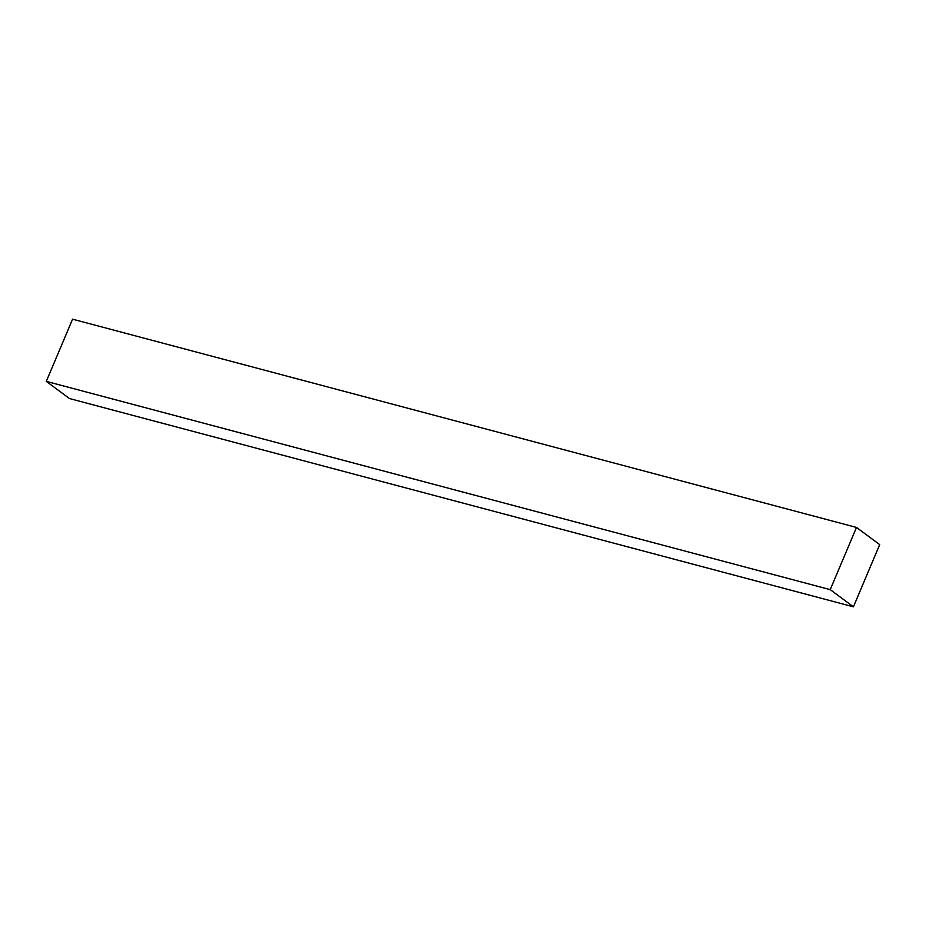 <?xml version="1.0" encoding="UTF-8"?>
<svg xmlns="http://www.w3.org/2000/svg" width="926" height="926" viewBox="0 0 926 926"><rect width="100%" height="100%" fill="white"/><g stroke="black" fill="none" stroke-linecap="round" stroke-linejoin="round"><path stroke-width="1.39" d="M853.425 606.819L830.217 589.642L856.492 527.438L879.7 544.615L853.425 606.819L69.508 398.562L46.3 381.385L830.217 589.642M46.3 381.385L72.575 319.181L856.492 527.438"/></g></svg>
